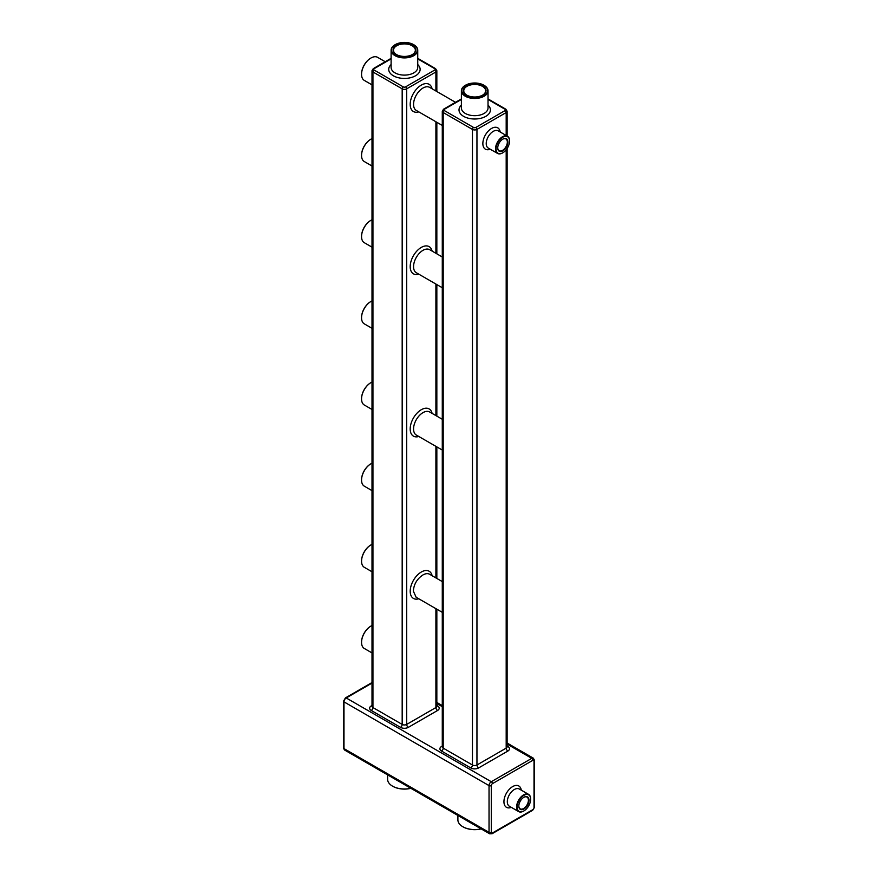 <?xml version="1.0" encoding="UTF-8"?>
<svg xmlns="http://www.w3.org/2000/svg" width="878" height="878" viewBox="0 0 878 878"><rect width="100%" height="100%" fill="white"/><g stroke="black" fill="none" stroke-linecap="round" stroke-linejoin="round"><path stroke-width="1.32" d="M530.641 799.09A9.943 5.74 120 0 0 530.641 798.925A9.943 5.74 120 0 0 528.589 794.37A9.943 5.74 120 0 0 520.928 797.037A9.943 5.74 120 0 0 516.593 807.036A9.943 5.74 120 0 0 518.646 811.59A9.943 5.74 120 0 0 523.617 811.096A9.943 5.74 120 0 0 523.76 811.009M481.089 828.843A16.814 9.713 180 0 1 462.816 826.725L462.816 826.725A16.814 9.713 180 0 1 457.888 819.854L457.888 815.442M410.805 788.268A16.814 9.713 180 0 1 392.532 786.15L392.532 786.15A16.814 9.713 180 0 1 387.604 779.28L387.604 774.868M429.946 574.464A13.324 7.693 -60 0 0 429.649 574.278A13.324 7.693 -60 0 0 422.757 575.068C416.995 578.953 413.856 584.287 413.34 591.103L416.128 597.249L442.282 612.339M517.153 807.036A9.537 5.509 120 0 0 523.903 810.932A9.537 5.509 120 0 0 530.641 799.243A9.537 5.509 120 0 0 523.903 795.347A9.537 5.509 120 0 0 517.153 807.036M481.177 828.898A16.419 9.482 180 0 1 463.09 826.889L463.09 826.889A16.419 9.482 180 0 1 462.947 826.802M410.904 788.323A16.419 9.482 180 0 1 392.817 786.315L392.817 786.315A16.419 9.482 180 0 1 392.675 786.227M509.558 140.941A9.943 5.74 120 0 0 509.558 140.776A9.943 5.74 120 0 0 507.506 136.233A9.943 5.74 120 0 0 499.845 138.889A9.943 5.74 120 0 0 495.499 148.898A9.943 5.74 120 0 0 497.563 153.441A9.943 5.74 120 0 0 502.534 152.948A9.943 5.74 120 0 0 502.677 152.871M372.009 84.859L364.315 80.414A13.324 7.693 -60 0 1 361.549 74.334A13.324 7.693 -60 0 1 361.549 74.312A13.324 7.693 -60 0 1 370.966 58.003A13.324 7.693 -60 0 1 377.628 57.344L385.222 61.734M372.009 490.615L364.315 486.171A13.324 7.693 -60 0 1 361.549 480.079A13.324 7.693 -60 0 1 370.966 463.76A13.324 7.693 -60 0 1 372.009 463.233M372.009 328.306L364.315 323.872A13.324 7.693 -60 0 1 361.549 317.77A13.324 7.693 -60 0 1 370.966 301.461A13.324 7.693 -60 0 1 372.009 300.924M372.009 409.466L364.315 405.021A13.324 7.693 -60 0 1 361.549 398.919A13.324 7.693 -60 0 1 370.966 382.61A13.324 7.693 -60 0 1 372.009 382.084M372.009 652.925L364.315 648.48A13.324 7.693 -60 0 1 361.549 642.378A13.324 7.693 -60 0 1 370.966 626.069A13.324 7.693 -60 0 1 372.009 625.531M372.009 247.157L364.315 242.712A13.324 7.693 -60 0 1 362.46 240.759A13.324 7.693 -60 0 1 361.549 236.621A13.324 7.693 -60 0 1 370.966 220.312A13.324 7.693 -60 0 1 372.009 219.774M372.009 571.765L364.315 567.32A13.324 7.693 -60 0 1 361.549 561.229A13.324 7.693 -60 0 1 370.966 544.92A13.324 7.693 -60 0 1 372.009 544.382M361.549 561.229A13.324 7.693 -60 0 1 361.549 561.196L361.549 560.899A12.918 7.463 -60 0 1 370.692 545.084A12.918 7.463 -60 0 1 370.823 544.997M372.009 166.008L364.315 161.563A13.324 7.693 -60 0 1 361.549 155.472A13.324 7.693 -60 0 1 370.966 139.152A13.324 7.693 -60 0 1 372.009 138.625M523.903 809.011A7.189 4.149 120 0 0 528.973 800.209A7.189 4.149 120 0 0 523.903 797.279A7.189 4.149 120 0 0 518.821 806.07A7.189 4.149 120 0 0 523.903 809.011M496.07 148.898A9.537 5.509 120 0 0 502.809 152.783A9.537 5.509 120 0 0 509.558 141.106A9.537 5.509 120 0 0 502.809 137.209A9.537 5.509 120 0 0 496.07 148.898M361.549 74.147A12.918 7.463 -60 0 1 361.549 74.015A12.918 7.463 -60 0 1 361.549 73.993A12.918 7.463 -60 0 1 370.692 58.167A12.918 7.463 -60 0 1 370.823 58.091M361.549 479.75A12.918 7.463 -60 0 1 370.692 463.924A12.918 7.463 -60 0 1 370.823 463.847M361.549 317.452A12.918 7.463 -60 0 1 370.692 301.626A12.918 7.463 -60 0 1 370.823 301.538M361.549 398.755A12.918 7.463 -60 0 1 361.549 398.601A12.918 7.463 -60 0 1 370.692 382.775A12.918 7.463 -60 0 1 370.823 382.698M361.549 642.059A12.918 7.463 -60 0 1 370.692 626.233A12.918 7.463 -60 0 1 370.823 626.157M361.549 236.456A12.918 7.463 -60 0 1 361.549 236.292A12.918 7.463 -60 0 1 370.692 220.466A12.918 7.463 -60 0 1 370.823 220.389M361.549 155.143A12.918 7.463 -60 0 1 370.692 139.317A12.918 7.463 -60 0 1 370.823 139.24M518.821 805.905A6.783 3.918 120 0 0 520.226 808.857A6.783 3.918 120 0 0 523.617 808.517A6.783 3.918 120 0 0 528.051 802.536A6.783 3.918 120 0 0 527.009 797.103A6.783 3.918 120 0 0 523.76 797.356M465.428 85.265A13.324 7.693 0 0 0 465.285 85.353A13.324 7.693 0 0 0 461.389 90.785A13.324 7.693 0 0 0 465.538 96.36A13.324 7.693 0 0 0 479.959 97.853A13.324 7.693 0 0 0 488.025 90.785A13.324 7.693 0 0 0 484.118 85.353A13.324 7.693 0 0 0 483.976 85.265M502.809 150.862A7.189 4.149 120 0 0 507.89 142.06A7.189 4.149 120 0 0 502.809 139.13A7.189 4.149 120 0 0 497.738 147.932A7.189 4.149 120 0 0 502.809 150.862M395.144 44.69A13.324 7.693 0 0 0 395.001 44.778A13.324 7.693 0 0 0 391.105 50.211A13.324 7.693 0 0 0 395.001 55.654A13.324 7.693 0 0 0 409.521 57.311A13.324 7.693 0 0 0 417.741 50.211A13.324 7.693 0 0 0 413.845 44.778A13.324 7.693 0 0 0 413.703 44.69M465.812 95.878A12.918 7.463 0 0 0 483.954 95.669A12.918 7.463 0 0 0 483.844 85.188A12.918 7.463 0 0 0 465.57 85.188A12.918 7.463 0 0 0 465.812 95.878M497.738 147.767A6.783 3.918 120 0 0 499.143 150.709A6.783 3.918 120 0 0 502.534 150.379A6.783 3.918 120 0 0 506.968 144.398A6.783 3.918 120 0 0 505.926 138.954A6.783 3.918 120 0 0 502.666 139.218M395.287 55.16A12.918 7.463 0 0 0 413.56 55.16A12.918 7.463 0 0 0 413.56 44.613A12.918 7.463 0 0 0 395.287 44.613A12.918 7.463 0 0 0 395.287 55.16M466.898 95.208A11.326 6.541 0 0 0 482.713 95.087A11.326 6.541 0 0 0 482.713 85.835A11.326 6.541 0 0 0 466.69 85.835A11.326 6.541 0 0 0 466.69 95.087A11.326 6.541 0 0 0 466.898 95.208M396.406 54.513A11.326 6.541 0 0 0 412.43 54.513A11.326 6.541 0 0 0 412.43 45.261A11.326 6.541 0 0 0 396.406 45.261A11.326 6.541 0 0 0 396.406 54.513L396.406 54.513M482.571 95.164A10.931 6.311 0 0 0 485.633 90.785A10.931 6.311 0 0 0 474.702 84.475A10.931 6.311 0 0 0 463.771 90.785A10.931 6.311 0 0 0 466.833 95.164M412.287 54.59A10.931 6.311 0 0 0 415.36 50.211A10.931 6.311 0 0 0 404.418 43.9A10.931 6.311 0 0 0 393.487 50.211A10.931 6.311 0 0 0 396.549 54.59M436.838 703.541L442.282 706.68M507.122 744.116L531.772 758.351L491.285 781.716A3.183 1.833 120 0 0 489.035 785.612A1.591 0.922 -0 0 0 491.285 785.612L491.285 832.355A1.591 0.922 120 0 0 492.415 833.002L532.891 809.637A1.591 0.922 120 0 0 534.022 807.683L534.022 760.941A1.591 0.922 120 0 0 532.891 760.293L492.415 783.67A1.591 0.922 120 0 0 491.285 785.612M507.122 743.04L533.363 758.186A3.183 1.833 120 0 0 531.772 758.351A1.591 0.922 60 0 1 532.891 760.293M534.022 807.683A1.591 0.922 180 0 0 534.482 807.036L534.482 760.293A1.591 0.922 180 0 1 534.022 760.941M372.009 683.084L346.228 697.966L491.285 781.716A1.591 0.922 60 0 1 492.415 783.67M442.282 746.059L441.535 746.498A5.564 3.216 0 0 0 441.535 751.041L470.762 767.921A5.564 3.216 0 0 0 478.642 767.921L507.879 751.041A5.564 3.216 0 0 0 507.879 746.498L507.122 746.059M372.009 705.484L371.251 705.923A5.564 3.216 0 0 0 371.251 710.467L400.489 727.346A5.564 3.216 0 0 0 408.358 727.346L437.595 710.467A5.564 3.216 0 0 0 437.595 705.923L436.838 705.484M521.269 790.145A12.325 7.112 120 0 0 512.653 786.589A12.325 7.112 120 0 0 503.961 800.901A12.325 7.112 120 0 0 511.325 807.365M534.482 807.036L532.562 810.361A1.591 0.922 -120 0 0 532.891 809.637M372.009 682.546L345.438 697.889A1.591 0.922 -120 0 1 346.228 697.966A3.183 1.833 120 0 0 343.978 701.862L489.035 785.612L489.035 832.355A1.591 0.922 0 0 0 491.285 832.355M442.721 746.618L442.282 746.827A3.183 1.833 0 0 0 443.214 748.122L472.452 765.001A2.382 1.372 -60 0 1 470.762 767.921M441.535 751.041A2.382 1.372 -60 0 0 443.214 748.122L443.214 112.538L472.452 129.417L472.452 765.001A3.183 1.833 0 0 0 476.952 765.001A2.382 1.372 -120 0 0 478.642 767.921M442.282 746.728A2.382 1.372 60 0 1 441.535 746.498M507.122 746.728A2.382 1.372 120 0 0 507.879 746.498M442.282 746.827L442.282 111.243A3.183 1.833 0 0 0 443.214 112.538A1.591 0.922 -60 0 1 444.345 110.584L473.582 127.464A1.591 0.922 -60 0 0 472.452 129.417A3.183 1.833 0 0 0 476.952 129.417L476.952 765.001L506.189 748.122A2.382 1.372 -120 0 0 507.879 751.041M506.189 149.798L506.189 748.122A3.183 1.833 0 0 0 507.122 746.827L506.683 746.618M372.448 706.044L372.009 706.252A3.183 1.833 0 0 0 372.941 707.547L402.179 724.427A2.382 1.372 -60 0 1 400.489 727.346M371.251 710.467A2.382 1.372 -60 0 0 372.941 707.547L372.941 71.963L402.179 88.843L402.179 724.427A3.183 1.833 0 0 0 406.668 724.427A2.382 1.372 -120 0 0 408.358 727.346M372.009 706.153A2.382 1.372 60 0 1 371.251 705.923M436.838 706.153A2.382 1.372 120 0 0 437.595 705.923M372.009 706.252L372.009 70.657A3.183 1.833 0 0 0 372.941 71.963A1.591 0.922 -60 0 1 374.061 70.01L403.298 86.889A1.591 0.922 -60 0 0 402.179 88.843A3.183 1.833 0 0 0 406.668 88.843L406.668 724.427L435.905 707.547A2.382 1.372 -120 0 0 437.595 710.467M435.905 608.663L435.905 707.547A3.183 1.833 0 0 0 436.838 706.252L436.399 706.044M489.694 833.815L344.637 750.064A3.183 1.833 120 0 1 343.978 748.605A1.591 0.922 180 0 1 343.517 747.957L343.517 701.215A1.591 0.922 180 0 0 343.978 701.862L343.978 748.605L489.035 832.355A3.183 1.833 120 0 0 489.694 833.815L492.086 833.738A1.591 0.922 -120 0 0 492.415 833.002M528.589 794.37L519.304 789.015A9.943 5.74 120 0 0 514.343 789.509A9.943 5.74 120 0 0 507.308 801.68A9.943 5.74 120 0 0 509.372 806.234L518.646 811.59M506.189 135.464L506.189 112.538A3.183 1.833 0 0 0 507.122 111.243L505.86 109.212A1.591 0.922 120 0 0 505.059 109.289L488.025 99.455M473.582 127.464A1.591 0.922 0 0 0 475.821 127.464A1.591 0.922 -120 0 1 476.952 129.417L506.189 112.538A1.591 0.922 -120 0 0 505.059 110.584A1.591 0.922 0 0 0 505.059 109.289M500.186 131.996A12.325 7.112 120 0 0 491.57 128.44A12.325 7.112 120 0 0 482.878 142.752A12.325 7.112 120 0 0 490.242 149.216M435.905 90.994L435.905 71.963A3.183 1.833 0 0 0 436.838 70.657L435.576 68.638A1.591 0.922 120 0 0 434.786 68.714L417.741 58.881M435.905 577.9L435.905 446.353M435.905 415.601L435.905 284.055M435.905 253.292L435.905 121.746M403.298 86.889A1.591 0.922 0 0 0 405.548 86.889A1.591 0.922 -120 0 1 406.668 88.843L435.905 71.963A1.591 0.922 -120 0 0 434.786 70.01A1.591 0.922 0 0 0 434.786 68.714M418.795 111.868A15.705 9.065 -60 0 1 410.191 104.339A15.705 9.065 -60 0 1 420.035 85.912A15.705 9.065 -60 0 1 432.108 88.799M418.795 274.166A15.705 9.065 -60 0 1 410.191 266.649A15.705 9.065 -60 0 1 420.035 248.222A15.705 9.065 -60 0 1 432.108 251.097M418.795 436.476A15.705 9.065 -60 0 1 410.191 428.947A15.705 9.065 -60 0 1 420.035 410.52A15.705 9.065 -60 0 1 432.108 413.406M418.784 598.774A15.705 9.065 -60 0 1 410.202 591.245A15.705 9.065 -60 0 1 420.057 572.818A15.705 9.065 -60 0 1 432.13 575.727M442.282 111.243L443.544 109.212A1.591 0.922 60 0 1 444.345 109.289A1.591 0.922 0 0 0 444.345 110.584M461.389 99.455L444.345 109.289M475.821 127.464L505.059 110.584M507.506 136.233L498.221 130.866A9.943 5.74 120 0 0 493.26 131.36A9.943 5.74 120 0 0 486.225 143.531A9.943 5.74 120 0 0 488.289 148.086L497.563 153.441M372.009 70.657L373.271 68.638A1.591 0.922 60 0 1 374.061 68.714A1.591 0.922 0 0 0 374.061 70.01M391.105 58.881L374.061 68.714M405.548 86.889L434.786 70.01M442.282 125.433L416.315 110.441A13.324 7.693 -60 0 1 413.56 104.361A13.324 7.693 -60 0 1 413.56 104.339A13.324 7.693 -60 0 1 419.377 90.939A13.324 7.693 -60 0 1 429.638 87.372L455.506 102.309M442.282 287.732L416.315 272.74A13.324 7.693 -60 0 1 414.471 270.786A13.324 7.693 -60 0 1 413.56 266.649A13.324 7.693 -60 0 1 419.377 253.237A13.324 7.693 -60 0 1 429.638 249.67L442.282 256.98M442.282 450.041L416.315 435.049A13.324 7.693 -60 0 1 413.56 428.947A13.324 7.693 -60 0 1 419.377 415.546A13.324 7.693 -60 0 1 429.638 411.98L442.282 419.278M488.025 105.14A15.705 9.065 180 0 1 484.634 116.961A15.705 9.065 180 0 1 463.891 116.511A15.705 9.065 180 0 1 461.389 105.14M417.741 64.555A15.705 9.065 180 0 1 414.196 76.463A15.705 9.065 180 0 1 393.322 75.771A15.705 9.065 180 0 1 391.105 64.555M461.389 90.785L461.389 107.994A13.324 7.693 0 0 0 465.538 113.569A13.324 7.693 0 0 0 479.959 115.062A13.324 7.693 0 0 0 488.025 107.994L488.025 90.785M391.105 50.211L391.105 67.419A13.324 7.693 0 0 0 395.001 72.852A13.324 7.693 0 0 0 409.521 74.52A13.324 7.693 0 0 0 417.741 67.419L417.741 50.211M436.838 702.466L442.282 705.605M533.363 758.186L534.482 760.293M492.086 833.738L532.562 810.361M344.637 750.064L343.517 747.957M345.438 697.889L343.517 701.215M507.122 746.827L507.122 148.514M507.122 136.002L507.122 111.243M436.838 706.252L436.838 609.2M436.838 578.437L436.838 446.891M436.838 416.139L436.838 284.593M436.838 253.83L436.838 122.283M436.838 91.531L436.838 70.657M461.389 98.918L443.544 109.212M505.86 109.212L488.025 98.918M391.105 58.332L373.271 68.638M435.576 68.638L417.741 58.332M442.282 581.587L429.331 574.113"/></g></svg>
